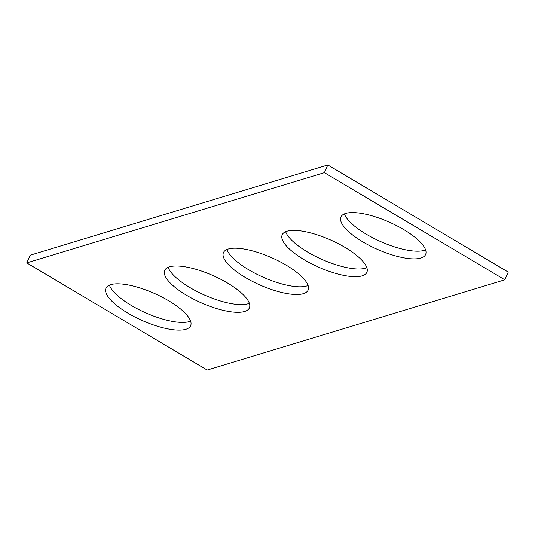 <?xml version="1.0" encoding="UTF-8"?>
<svg xmlns="http://www.w3.org/2000/svg" width="535" height="535" viewBox="0 0 535 535"><rect width="100%" height="100%" fill="white"/><g stroke="black" fill="none" stroke-linecap="round" stroke-linejoin="round"><path stroke-width="0.8" d="M324.404 172.665L26.75 262.899L207.185 370.033L504.839 279.798L324.404 172.665L327.815 164.967L30.161 255.202L26.75 262.899M327.815 164.967L508.25 272.101L504.839 279.798M190.6 321.107A46.304 14.846 23.9 0 1 145.701 312.841A46.304 14.846 23.9 0 1 109.414 285.128M168.692 300.784A46.304 14.846 23.9 0 1 190.634 325.728A46.304 14.846 23.9 0 1 142.283 320.539A46.304 14.846 23.9 0 1 105.97 288.211A46.304 14.846 23.9 0 1 168.692 300.784M249.343 303.298A46.304 14.846 23.9 0 1 204.444 295.032A46.304 14.846 23.9 0 1 168.157 267.319M227.442 282.975A46.304 14.846 23.9 0 1 249.377 307.919A46.304 14.846 23.9 0 1 201.033 302.73A46.304 14.846 23.9 0 1 164.713 270.402A46.304 14.846 23.9 0 1 227.442 282.975M308.093 285.489A46.304 14.846 23.9 0 1 263.193 277.224A46.304 14.846 23.9 0 1 226.907 249.511M286.185 265.166A46.304 14.846 23.9 0 1 308.127 290.11A46.304 14.846 23.9 0 1 259.783 284.921A46.304 14.846 23.9 0 1 223.463 252.594A46.304 14.846 23.9 0 1 286.185 265.166M366.843 267.681A46.304 14.846 23.9 0 1 321.936 259.415A46.304 14.846 23.9 0 1 285.657 231.702M344.935 247.357A46.304 14.846 23.9 0 1 366.876 272.302A46.304 14.846 23.9 0 1 318.526 267.112A46.304 14.846 23.9 0 1 282.206 234.785A46.304 14.846 23.9 0 1 344.935 247.357M425.586 249.872A46.304 14.846 23.9 0 1 380.686 241.606A46.304 14.846 23.9 0 1 344.4 213.893M403.684 229.548A46.304 14.846 23.9 0 1 425.619 254.493A46.304 14.846 23.9 0 1 377.275 249.303A46.304 14.846 23.9 0 1 340.955 216.976A46.304 14.846 23.9 0 1 403.684 229.548"/></g></svg>
